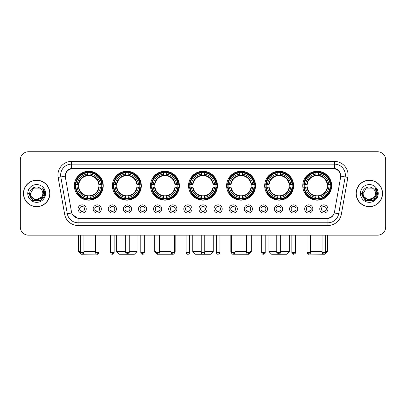 <?xml version="1.0" encoding="UTF-8"?>
<svg xmlns="http://www.w3.org/2000/svg" width="406" height="406" viewBox="0 0 406 406"><rect width="100%" height="100%" fill="white"/><g stroke="black" fill="none" stroke-linecap="round" stroke-linejoin="round"><path stroke-width="0.61" d="M226.614 185.709A14.454 14.454 0 0 0 241.068 200.163A14.454 14.454 0 0 0 255.521 185.709A14.454 14.454 0 0 0 241.068 171.261A14.454 14.454 0 0 0 226.614 185.709M112.411 185.709A14.454 14.454 0 0 0 126.865 200.163A14.454 14.454 0 0 0 141.318 185.709A14.454 14.454 0 0 0 126.865 171.261A14.454 14.454 0 0 0 112.411 185.709M150.479 185.709A14.454 14.454 0 0 0 164.932 200.163A14.454 14.454 0 0 0 179.386 185.709A14.454 14.454 0 0 0 164.932 171.261A14.454 14.454 0 0 0 150.479 185.709M188.546 185.709A14.454 14.454 0 0 0 203 200.163A14.454 14.454 0 0 0 217.454 185.709A14.454 14.454 0 0 0 203 171.261A14.454 14.454 0 0 0 188.546 185.709M264.682 185.709A14.454 14.454 0 0 0 279.135 200.163A14.454 14.454 0 0 0 293.589 185.709A14.454 14.454 0 0 0 279.135 171.261A14.454 14.454 0 0 0 264.682 185.709M302.749 185.709A14.454 14.454 0 0 0 317.203 200.163A14.454 14.454 0 0 0 331.651 185.709A14.454 14.454 0 0 0 317.203 171.261A14.454 14.454 0 0 0 302.749 185.709M74.349 185.709A14.454 14.454 0 0 0 88.797 200.163A14.454 14.454 0 0 0 103.251 185.709A14.454 14.454 0 0 0 88.797 171.261A14.454 14.454 0 0 0 74.349 185.709M101.343 208.943A4.09 4.09 0 0 1 97.252 213.033A4.09 4.09 0 0 1 93.162 208.943A4.09 4.09 0 0 1 97.252 204.852A4.09 4.09 0 0 1 101.343 208.943M94.796 208.943A2.456 2.456 0 0 0 97.252 211.399A2.456 2.456 0 0 0 99.709 208.943A2.456 2.456 0 0 0 97.252 206.492A2.456 2.456 0 0 0 94.796 208.943M116.451 208.943A4.09 4.09 0 0 1 112.36 213.033A4.09 4.09 0 0 1 108.27 208.943A4.09 4.09 0 0 1 112.36 204.852A4.09 4.09 0 0 1 116.451 208.943M109.904 208.943A2.456 2.456 0 0 0 112.36 211.399A2.456 2.456 0 0 0 114.812 208.943A2.456 2.456 0 0 0 112.36 206.492A2.456 2.456 0 0 0 109.904 208.943M131.554 208.943A4.09 4.09 0 0 1 127.464 213.033A4.09 4.09 0 0 1 123.373 208.943A4.09 4.09 0 0 1 127.464 204.852A4.09 4.09 0 0 1 131.554 208.943M125.012 208.943A2.456 2.456 0 0 0 127.464 211.399A2.456 2.456 0 0 0 129.92 208.943A2.456 2.456 0 0 0 127.464 206.492A2.456 2.456 0 0 0 125.012 208.943M146.662 208.943A4.09 4.09 0 0 1 142.572 213.033A4.09 4.09 0 0 1 138.482 208.943A4.09 4.09 0 0 1 142.572 204.852A4.09 4.09 0 0 1 146.662 208.943M140.121 208.943A2.456 2.456 0 0 0 142.572 211.399A2.456 2.456 0 0 0 145.028 208.943A2.456 2.456 0 0 0 142.572 206.492A2.456 2.456 0 0 0 140.121 208.943M161.771 208.943A4.09 4.09 0 0 1 157.68 213.033A4.09 4.09 0 0 1 153.59 208.943A4.09 4.09 0 0 1 157.68 204.852A4.09 4.09 0 0 1 161.771 208.943M155.224 208.943A2.456 2.456 0 0 0 157.68 211.399A2.456 2.456 0 0 0 160.131 208.943A2.456 2.456 0 0 0 157.68 206.492A2.456 2.456 0 0 0 155.224 208.943M176.879 208.943A4.09 4.09 0 0 1 172.789 213.033A4.09 4.09 0 0 1 168.698 208.943A4.09 4.09 0 0 1 172.789 204.852A4.09 4.09 0 0 1 176.879 208.943M170.332 208.943A2.456 2.456 0 0 0 172.789 211.399A2.456 2.456 0 0 0 175.24 208.943A2.456 2.456 0 0 0 172.789 206.492A2.456 2.456 0 0 0 170.332 208.943M191.982 208.943A4.09 4.09 0 0 1 187.892 213.033A4.09 4.09 0 0 1 183.801 208.943A4.09 4.09 0 0 1 187.892 204.852A4.09 4.09 0 0 1 191.982 208.943M185.44 208.943A2.456 2.456 0 0 0 187.892 211.399A2.456 2.456 0 0 0 190.348 208.943A2.456 2.456 0 0 0 187.892 206.492A2.456 2.456 0 0 0 185.44 208.943M207.09 208.943A4.09 4.09 0 0 1 203 213.033A4.09 4.09 0 0 1 198.91 208.943A4.09 4.09 0 0 1 203 204.852A4.09 4.09 0 0 1 207.09 208.943M200.544 208.943A2.456 2.456 0 0 0 203 211.399A2.456 2.456 0 0 0 205.456 208.943A2.456 2.456 0 0 0 203 206.492A2.456 2.456 0 0 0 200.544 208.943M222.199 208.943A4.09 4.09 0 0 1 218.108 213.033A4.09 4.09 0 0 1 214.018 208.943A4.09 4.09 0 0 1 218.108 204.852A4.09 4.09 0 0 1 222.199 208.943M215.652 208.943A2.456 2.456 0 0 0 218.108 211.399A2.456 2.456 0 0 0 220.559 208.943A2.456 2.456 0 0 0 218.108 206.492A2.456 2.456 0 0 0 215.652 208.943M237.302 208.943A4.09 4.09 0 0 1 233.211 213.033A4.09 4.09 0 0 1 229.121 208.943A4.09 4.09 0 0 1 233.211 204.852A4.09 4.09 0 0 1 237.302 208.943M230.76 208.943A2.456 2.456 0 0 0 233.211 211.399A2.456 2.456 0 0 0 235.668 208.943A2.456 2.456 0 0 0 233.211 206.492A2.456 2.456 0 0 0 230.76 208.943M252.41 208.943A4.09 4.09 0 0 1 248.32 213.033A4.09 4.09 0 0 1 244.229 208.943A4.09 4.09 0 0 1 248.32 204.852A4.09 4.09 0 0 1 252.41 208.943M245.869 208.943A2.456 2.456 0 0 0 248.32 211.399A2.456 2.456 0 0 0 250.776 208.943A2.456 2.456 0 0 0 248.32 206.492A2.456 2.456 0 0 0 245.869 208.943M267.518 208.943A4.09 4.09 0 0 1 263.428 213.033A4.09 4.09 0 0 1 259.338 208.943A4.09 4.09 0 0 1 263.428 204.852A4.09 4.09 0 0 1 267.518 208.943M260.972 208.943A2.456 2.456 0 0 0 263.428 211.399A2.456 2.456 0 0 0 265.879 208.943A2.456 2.456 0 0 0 263.428 206.492A2.456 2.456 0 0 0 260.972 208.943M282.627 208.943A4.09 4.09 0 0 1 278.536 213.033A4.09 4.09 0 0 1 274.446 208.943A4.09 4.09 0 0 1 278.536 204.852A4.09 4.09 0 0 1 282.627 208.943M276.08 208.943A2.456 2.456 0 0 0 278.536 211.399A2.456 2.456 0 0 0 280.988 208.943A2.456 2.456 0 0 0 278.536 206.492A2.456 2.456 0 0 0 276.08 208.943M297.73 208.943A4.09 4.09 0 0 1 293.639 213.033A4.09 4.09 0 0 1 289.549 208.943A4.09 4.09 0 0 1 293.639 204.852A4.09 4.09 0 0 1 297.73 208.943M291.188 208.943A2.456 2.456 0 0 0 293.639 211.399A2.456 2.456 0 0 0 296.096 208.943A2.456 2.456 0 0 0 293.639 206.492A2.456 2.456 0 0 0 291.188 208.943M312.838 208.943A4.09 4.09 0 0 1 308.748 213.033A4.09 4.09 0 0 1 304.657 208.943A4.09 4.09 0 0 1 308.748 204.852A4.09 4.09 0 0 1 312.838 208.943M306.291 208.943A2.456 2.456 0 0 0 308.748 211.399A2.456 2.456 0 0 0 311.204 208.943A2.456 2.456 0 0 0 308.748 206.492A2.456 2.456 0 0 0 306.291 208.943M327.947 208.943A4.09 4.09 0 0 1 323.856 213.033A4.09 4.09 0 0 1 319.766 208.943A4.09 4.09 0 0 1 323.856 204.852A4.09 4.09 0 0 1 327.947 208.943M321.4 208.943A2.456 2.456 0 0 0 323.856 211.399A2.456 2.456 0 0 0 326.307 208.943A2.456 2.456 0 0 0 323.856 206.492A2.456 2.456 0 0 0 321.4 208.943M86.234 208.943A4.09 4.09 0 0 1 82.144 213.033A4.09 4.09 0 0 1 78.053 208.943A4.09 4.09 0 0 1 82.144 204.852A4.09 4.09 0 0 1 86.234 208.943M79.693 208.943A2.456 2.456 0 0 0 82.144 211.399A2.456 2.456 0 0 0 84.6 208.943A2.456 2.456 0 0 0 82.144 206.492A2.456 2.456 0 0 0 79.693 208.943M65.407 177.417A7.364 7.364 0 0 1 72.654 168.779L333.346 168.779A7.364 7.364 0 0 1 340.593 177.417L334.488 212.049A7.364 7.364 0 0 1 327.236 218.134L78.764 218.134A7.364 7.364 0 0 1 71.512 212.049L65.407 177.417M75.643 187.075A13.225 13.225 0 0 1 75.643 184.349M304.048 187.075A13.225 13.225 0 0 1 304.048 184.349M265.981 187.075A13.225 13.225 0 0 1 265.981 184.349M189.846 187.075A13.225 13.225 0 0 1 189.846 184.349M151.778 187.075A13.225 13.225 0 0 1 151.778 184.349M113.71 187.075A13.225 13.225 0 0 1 113.71 184.349M227.913 187.075A13.225 13.225 0 0 1 227.913 184.349M23.436 193.454A13.225 13.225 0 0 0 36.662 206.679A13.225 13.225 0 0 0 49.887 193.454A13.225 13.225 0 0 0 36.662 180.228A13.225 13.225 0 0 0 23.436 193.454M356.113 193.454A13.225 13.225 0 0 0 369.338 206.679A13.225 13.225 0 0 0 382.564 193.454A13.225 13.225 0 0 0 369.338 180.228A13.225 13.225 0 0 0 356.113 193.454M65.325 175.052L65.305 176.153L65.325 175.052C65.894 171.423 67.975 169.226 71.563 168.449L334.437 168.449C338.02 169.221 340.101 171.418 340.675 175.052L340.695 176.153M71.563 161.415L334.437 161.415A13.637 13.637 0 0 1 347.861 177.417L341.37 214.231A13.637 13.637 0 0 1 327.941 225.497L78.059 225.497A13.637 13.637 0 0 1 64.63 214.231L58.139 177.417A13.637 13.637 0 0 1 71.563 161.415L71.563 164.141L334.437 164.141A10.906 10.906 0 0 1 345.176 176.945L338.685 213.754A10.906 10.906 0 0 1 327.941 222.772L78.059 222.772A10.906 10.906 0 0 1 67.315 213.754L60.824 176.945A10.906 10.906 0 0 1 71.563 164.141L71.623 168.439M67.289 170.687L69.248 169.206M69.314 169.17L71.217 168.51M327.941 225.497L327.941 218.494C331.184 217.956 333.28 216.114 334.234 212.972C333.285 216.114 331.189 217.951 327.941 218.494L78.906 218.545L78.059 218.494L72.314 214.454M339.969 172.525L340.675 175.052M385.7 159.913A8.181 8.181 0 0 0 377.519 151.737L28.481 151.737A8.181 8.181 0 0 0 20.3 159.913L20.3 226.995A8.181 8.181 0 0 0 28.481 235.175L377.519 235.175A8.181 8.181 0 0 0 385.7 226.995L385.7 159.913L385.7 226.995M334.265 212.977L338.685 213.754L345.176 176.945L347.861 177.417M20.3 159.913L20.3 226.995M377.519 151.737L28.481 151.737M28.481 235.175L377.519 235.175M49.75 193.454A13.088 13.088 0 0 0 36.662 180.365A13.088 13.088 0 0 0 23.573 193.454A13.088 13.088 0 0 0 36.662 206.547A13.088 13.088 0 0 0 49.75 193.454M41.777 197.088L35.347 200.001L29.897 195.453M42.823 193.454C43.203 201.406 30.12 201.406 30.501 193.454L33.581 188.12L39.742 188.12L40.696 188.8C36.916 184.837 29.633 188.1 29.704 193.454C29.009 202.97 44.437 203.218 44.685 193.916L44.701 193.454C44.675 191.434 44.005 189.658 42.681 188.13L43.741 193.454L41.382 197.417A6.161 6.161 0 0 0 42.823 193.454C43.203 201.406 30.12 201.406 30.501 193.454L33.581 188.12L39.742 188.12L40.696 188.8L39.742 188.12L33.581 188.12L30.501 193.454C30.12 201.406 43.203 201.406 42.823 193.454A6.161 6.161 0 0 0 40.696 188.8M41.382 197.417C38.113 201.838 30.176 199.011 30.501 193.454M27.77 193.454A8.891 8.891 0 0 0 36.662 202.345A8.891 8.891 0 0 0 45.553 193.454A8.891 8.891 0 0 0 36.662 184.568A8.891 8.891 0 0 0 27.77 193.454M42.681 188.13L44.696 193.687L44.32 191.023L44.696 193.687L44.32 191.023L44.696 193.687L42.742 188.196L44.696 193.687L42.742 188.196L44.701 193.454L40.681 200.417L32.642 200.417L28.623 193.454M42.742 188.196L44.696 193.692M382.427 193.454A13.088 13.088 0 0 0 369.338 180.365A13.088 13.088 0 0 0 356.25 193.454A13.088 13.088 0 0 0 369.338 206.547A13.088 13.088 0 0 0 382.427 193.454M374.454 197.088L368.024 200.001L362.573 195.453M375.499 193.454C375.88 201.406 362.797 201.406 363.177 193.454L366.258 188.12L372.419 188.12L373.378 188.8C369.592 184.837 362.314 188.1 362.38 193.454C361.69 202.97 377.113 203.218 377.362 193.916L377.377 193.454C377.352 191.434 376.682 189.658 375.357 188.13L376.423 193.454L374.063 197.417A6.161 6.161 0 0 0 375.499 193.454C375.88 201.406 362.797 201.406 363.177 193.454L366.258 188.12L372.419 188.12L373.378 188.8L372.419 188.12L366.258 188.12L363.177 193.454C362.797 201.406 375.88 201.406 375.499 193.454A6.161 6.161 0 0 0 373.378 188.8M374.063 197.417C370.79 201.838 362.857 199.011 363.177 193.454M360.447 193.454A8.891 8.891 0 0 0 369.338 202.345A8.891 8.891 0 0 0 378.23 193.454A8.891 8.891 0 0 0 369.338 184.568A8.891 8.891 0 0 0 360.447 193.454M375.357 188.13L377.372 193.687L376.996 191.023L377.372 193.687L376.996 191.023L377.372 193.687L375.418 188.196L377.372 193.687L375.418 188.196L377.377 193.454L373.358 200.417L365.319 200.417L361.299 193.454M375.418 188.196L377.372 193.692M96.476 254.085L81.301 254.263L78.571 251.537L80.373 251.537M83.92 251.537L95.481 251.537M90.162 198.62L90.162 199.168A13.525 13.525 0 0 0 102.256 187.075L101.708 187.075A12.982 12.982 0 0 1 90.162 198.62L90.162 197.357A11.723 11.723 0 0 0 100.444 187.075L98.795 187.075A10.089 10.089 0 0 0 90.162 175.717L90.162 172.804A12.982 12.982 0 0 1 101.708 184.349L102.256 184.349A13.525 13.525 0 0 0 90.162 172.256L90.162 172.804M75.892 187.075L75.343 187.075A13.525 13.525 0 0 0 87.437 199.168L87.437 198.62A12.982 12.982 0 0 1 75.892 187.075L77.155 187.075A11.723 11.723 0 0 0 87.437 197.357L87.437 195.707A10.089 10.089 0 0 0 98.795 187.075L99.201 187.075A10.49 10.49 0 0 1 90.162 196.113L90.162 197.357M87.437 172.804L87.437 172.256A13.525 13.525 0 0 0 75.343 184.349L75.892 184.349A12.982 12.982 0 0 1 87.437 172.804L87.437 174.067A11.723 11.723 0 0 0 77.155 184.349L78.8 184.349A10.089 10.089 0 0 0 87.437 195.707L87.437 196.113A10.49 10.49 0 0 1 78.399 187.075L77.155 187.075M75.917 187.075A12.951 12.951 0 0 1 75.917 184.349M90.162 172.829A12.951 12.951 0 0 0 87.437 172.829M101.678 184.349A12.951 12.951 0 0 1 101.678 187.075M101.708 184.349L100.444 184.349A11.723 11.723 0 0 0 90.162 174.067M100.444 187.075L101.708 187.075M87.437 197.357L87.437 198.62M98.795 184.349L100.444 184.349M98.795 187.075A10.089 10.089 0 0 1 90.162 195.707L90.162 196.113M87.437 195.707A10.089 10.089 0 0 1 78.8 187.075L78.399 187.075M90.162 198.59A12.951 12.951 0 0 1 87.437 198.59M77.155 184.349L75.892 184.349M87.437 175.696L87.437 174.067M90.162 175.717A10.089 10.089 0 0 0 78.8 184.349L78.399 184.349A10.49 10.49 0 0 1 87.437 175.311M90.162 175.696L90.162 175.311A10.49 10.49 0 0 1 99.201 184.349M77.455 178.351L76.678 178.351A14.18 14.18 0 0 1 102.977 185.709A14.18 14.18 0 0 1 76.678 193.073L77.455 193.073M129.24 251.537L137.091 251.537L134.366 254.263L119.369 254.263L116.639 251.537L125.693 251.537M128.23 198.62L128.23 199.168A13.525 13.525 0 0 0 140.324 187.075L139.776 187.075A12.982 12.982 0 0 1 128.23 198.62L128.23 197.357A11.723 11.723 0 0 0 138.512 187.075L136.863 187.075A10.089 10.089 0 0 0 128.23 175.717L128.23 172.804A12.982 12.982 0 0 1 139.776 184.349L140.324 184.349A13.525 13.525 0 0 0 128.23 172.256L128.23 172.804M113.959 187.075L113.411 187.075A13.525 13.525 0 0 0 125.505 199.168L125.505 198.62A12.982 12.982 0 0 1 113.959 187.075L115.218 187.075A11.723 11.723 0 0 0 125.505 197.357L125.505 195.707A10.089 10.089 0 0 0 136.863 187.075L137.264 187.075A10.49 10.49 0 0 1 128.23 196.113L128.23 197.357M125.505 172.804L125.505 172.256A13.525 13.525 0 0 0 113.411 184.349L113.959 184.349A12.982 12.982 0 0 1 125.505 172.804L125.505 174.067A11.723 11.723 0 0 0 115.218 184.349L116.867 184.349A10.089 10.089 0 0 0 125.505 195.707L125.505 196.113A10.49 10.49 0 0 1 116.466 187.075L115.218 187.075M113.984 187.075A12.951 12.951 0 0 1 113.984 184.349M128.23 172.829A12.951 12.951 0 0 0 125.505 172.829M139.745 184.349A12.951 12.951 0 0 1 139.745 187.075M139.776 184.349L138.512 184.349A11.723 11.723 0 0 0 128.23 174.067M138.512 187.075L139.776 187.075M125.505 197.357L125.505 198.62M136.863 184.349L138.512 184.349M136.863 187.075A10.089 10.089 0 0 1 128.23 195.707L128.23 196.113M125.505 195.707A10.089 10.089 0 0 1 116.867 187.075L116.466 187.075M128.23 198.59A12.951 12.951 0 0 1 125.505 198.59M115.218 184.349L113.959 184.349M125.505 175.696L125.505 174.067M128.23 175.717A10.089 10.089 0 0 0 116.867 184.349L116.466 184.349A10.49 10.49 0 0 1 125.505 175.311M128.23 175.696L128.23 175.311A10.49 10.49 0 0 1 137.264 184.349M115.522 178.351L114.746 178.351A14.18 14.18 0 0 1 141.044 185.709A14.18 14.18 0 0 1 114.746 193.073L115.522 193.073M172.464 254.237L157.416 254.247M159.451 251.537L171.012 251.537M174.56 251.537L175.159 251.537L174.56 252.136M166.298 198.62L166.298 199.168A13.525 13.525 0 0 0 178.391 187.075L177.843 187.075A12.982 12.982 0 0 1 166.298 198.62L166.298 197.357A11.723 11.723 0 0 0 176.58 187.075L174.93 187.075A10.089 10.089 0 0 0 166.298 175.717L166.298 172.804A12.982 12.982 0 0 1 177.843 184.349L178.391 184.349A13.525 13.525 0 0 0 166.298 172.256L166.298 172.804M152.027 187.075L151.479 187.075A13.525 13.525 0 0 0 163.567 199.168L163.567 198.62A12.982 12.982 0 0 1 152.027 187.075L153.285 187.075A11.723 11.723 0 0 0 163.567 197.357L163.567 195.707A10.089 10.089 0 0 0 174.93 187.075L175.331 187.075A10.49 10.49 0 0 1 166.298 196.113L166.298 197.357M163.567 172.804L163.567 172.256A13.525 13.525 0 0 0 151.479 184.349L152.027 184.349A12.982 12.982 0 0 1 163.567 172.804L163.567 174.067A11.723 11.723 0 0 0 153.285 184.349L154.935 184.349A10.089 10.089 0 0 0 163.567 195.707L163.567 196.113A10.49 10.49 0 0 1 154.534 187.075L153.285 187.075M152.052 187.075A12.951 12.951 0 0 1 152.052 184.349M166.298 172.829A12.951 12.951 0 0 0 163.567 172.829M177.813 184.349A12.951 12.951 0 0 1 177.813 187.075M177.843 184.349L176.58 184.349A11.723 11.723 0 0 0 166.298 174.067M176.58 187.075L177.843 187.075M163.567 197.357L163.567 198.62M174.93 184.349L176.58 184.349M174.93 187.075A10.089 10.089 0 0 1 166.298 195.707L166.298 196.113M163.567 195.707A10.089 10.089 0 0 1 154.935 187.075L154.534 187.075M166.298 198.59A12.951 12.951 0 0 1 163.567 198.59M153.285 184.349L152.027 184.349M163.567 175.696L163.567 174.067M166.298 175.717A10.089 10.089 0 0 0 154.935 184.349L154.534 184.349A10.49 10.49 0 0 1 163.567 175.311M166.298 175.696L166.298 175.311A10.49 10.49 0 0 1 175.331 184.349M154.706 235.175L154.706 251.537L155.909 251.537M153.585 178.351L152.813 178.351A14.18 14.18 0 0 1 179.112 185.709A14.18 14.18 0 0 1 152.813 193.073L153.585 193.073M204.771 251.537L213.226 251.537L210.501 254.263L195.499 254.263L192.774 251.537L201.229 251.537M204.365 198.62L204.365 199.168A13.525 13.525 0 0 0 216.454 187.075L215.906 187.075A12.982 12.982 0 0 1 204.365 198.62L204.365 197.357A11.723 11.723 0 0 0 214.647 187.075L212.998 187.075A10.089 10.089 0 0 0 204.365 175.717L204.365 172.804A12.982 12.982 0 0 1 215.906 184.349L216.454 184.349A13.525 13.525 0 0 0 204.365 172.256L204.365 172.804M190.094 187.075L189.546 187.075A13.525 13.525 0 0 0 201.635 199.168L201.635 198.62A12.982 12.982 0 0 1 190.094 187.075L191.353 187.075A11.723 11.723 0 0 0 201.635 197.357L201.635 195.707A10.089 10.089 0 0 0 212.998 187.075L213.399 187.075A10.49 10.49 0 0 1 204.365 196.113L204.365 197.357M201.635 172.804L201.635 172.256A13.525 13.525 0 0 0 189.546 184.349L190.094 184.349A12.982 12.982 0 0 1 201.635 172.804L201.635 174.067A11.723 11.723 0 0 0 191.353 184.349L193.002 184.349A10.089 10.089 0 0 0 201.635 195.707L201.635 196.113A10.49 10.49 0 0 1 192.601 187.075L191.353 187.075M190.12 187.075A12.951 12.951 0 0 1 190.12 184.349M204.365 172.829A12.951 12.951 0 0 0 201.635 172.829M215.88 184.349A12.951 12.951 0 0 1 215.88 187.075M215.906 184.349L214.647 184.349A11.723 11.723 0 0 0 204.365 174.067M214.647 187.075L215.906 187.075M201.635 197.357L201.635 198.62M212.998 184.349L214.647 184.349M212.998 187.075A10.089 10.089 0 0 1 204.365 195.707L204.365 196.113M201.635 195.707A10.089 10.089 0 0 1 193.002 187.075L192.601 187.075M204.365 198.59A12.951 12.951 0 0 1 201.635 198.59M191.353 184.349L190.094 184.349M201.635 175.696L201.635 174.067M204.365 175.717A10.089 10.089 0 0 0 193.002 184.349L192.601 184.349A10.49 10.49 0 0 1 201.635 175.311M204.365 175.696L204.365 175.311A10.49 10.49 0 0 1 213.399 184.349M191.652 178.351L190.881 178.351A14.18 14.18 0 0 1 217.18 185.709A14.18 14.18 0 0 1 190.881 193.073L191.652 193.073M248.568 254.263L233.536 254.237M234.988 251.537L246.549 251.537M250.091 251.537L251.294 251.537L250.071 252.76M242.433 198.62L242.433 199.168A13.525 13.525 0 0 0 254.521 187.075L253.973 187.075A12.982 12.982 0 0 1 242.433 198.62L242.433 197.357A11.723 11.723 0 0 0 252.715 187.075L251.065 187.075A10.089 10.089 0 0 0 242.433 175.717L242.433 172.804A12.982 12.982 0 0 1 253.973 184.349L254.521 184.349A13.525 13.525 0 0 0 242.433 172.256L242.433 172.804M228.157 187.075L227.609 187.075A13.525 13.525 0 0 0 239.702 199.168L239.702 198.62A12.982 12.982 0 0 1 228.157 187.075L229.42 187.075A11.723 11.723 0 0 0 239.702 197.357L239.702 195.707A10.089 10.089 0 0 0 251.065 187.075L251.466 187.075A10.49 10.49 0 0 1 242.433 196.113L242.433 197.357M239.702 172.804L239.702 172.256A13.525 13.525 0 0 0 227.609 184.349L228.157 184.349A12.982 12.982 0 0 1 239.702 172.804L239.702 174.067A11.723 11.723 0 0 0 229.42 184.349L231.07 184.349A10.089 10.089 0 0 0 239.702 195.707L239.702 196.113A10.49 10.49 0 0 1 230.669 187.075L229.42 187.075M228.187 187.075A12.951 12.951 0 0 1 228.187 184.349M242.433 172.829A12.951 12.951 0 0 0 239.702 172.829M253.948 184.349A12.951 12.951 0 0 1 253.948 187.075M253.973 184.349L252.715 184.349A11.723 11.723 0 0 0 242.433 174.067M252.715 187.075L253.973 187.075M239.702 197.357L239.702 198.62M251.065 184.349L252.715 184.349M251.065 187.075A10.089 10.089 0 0 1 242.433 195.707L242.433 196.113M239.702 195.707A10.089 10.089 0 0 1 231.07 187.075L230.669 187.075M242.433 198.59A12.951 12.951 0 0 1 239.702 198.59M229.42 184.349L228.157 184.349M239.702 175.696L239.702 174.067M242.433 175.717A10.089 10.089 0 0 0 231.07 184.349L230.669 184.349A10.49 10.49 0 0 1 239.702 175.311M242.433 175.696L242.433 175.311A10.49 10.49 0 0 1 251.466 184.349M230.841 235.175L230.841 251.537L231.44 251.537M229.72 178.351L228.948 178.351A14.18 14.18 0 0 1 255.247 185.709A14.18 14.18 0 0 1 228.948 193.073L229.72 193.073M280.307 251.537L289.361 251.537L286.631 254.263L271.634 254.263L268.909 251.537L276.76 251.537M280.495 198.62L280.495 199.168A13.525 13.525 0 0 0 292.589 187.075L292.041 187.075A12.982 12.982 0 0 1 280.495 198.62L280.495 197.357A11.723 11.723 0 0 0 290.782 187.075L289.133 187.075A10.089 10.089 0 0 0 280.495 175.717L280.495 172.804A12.982 12.982 0 0 1 292.041 184.349L292.589 184.349A13.525 13.525 0 0 0 280.495 172.256L280.495 172.804M266.224 187.075L265.676 187.075A13.525 13.525 0 0 0 277.77 199.168L277.77 198.62A12.982 12.982 0 0 1 266.224 187.075L267.488 187.075A11.723 11.723 0 0 0 277.77 197.357L277.77 195.707A10.089 10.089 0 0 0 289.133 187.075L289.534 187.075A10.49 10.49 0 0 1 280.495 196.113L280.495 197.357M277.77 172.804L277.77 172.256A13.525 13.525 0 0 0 265.676 184.349L266.224 184.349A12.982 12.982 0 0 1 277.77 172.804L277.77 174.067A11.723 11.723 0 0 0 267.488 184.349L269.137 184.349A10.089 10.089 0 0 0 277.77 195.707L277.77 196.113A10.49 10.49 0 0 1 268.736 187.075L267.488 187.075M266.255 187.075A12.951 12.951 0 0 1 266.255 184.349M280.495 172.829A12.951 12.951 0 0 0 277.77 172.829M292.015 184.349A12.951 12.951 0 0 1 292.015 187.075M292.041 184.349L290.782 184.349A11.723 11.723 0 0 0 280.495 174.067M290.782 187.075L292.041 187.075M277.77 197.357L277.77 198.62M289.133 184.349L290.782 184.349M289.133 187.075A10.089 10.089 0 0 1 280.495 195.707L280.495 196.113M277.77 195.707A10.089 10.089 0 0 1 269.137 187.075L268.736 187.075M280.495 198.59A12.951 12.951 0 0 1 277.77 198.59M267.488 184.349L266.224 184.349M277.77 175.696L277.77 174.067M280.495 175.717A10.089 10.089 0 0 0 269.137 184.349L268.736 184.349A10.49 10.49 0 0 1 277.77 175.311M280.495 175.696L280.495 175.311A10.49 10.49 0 0 1 289.534 184.349M267.787 178.351L267.016 178.351A14.18 14.18 0 0 1 293.315 185.709A14.18 14.18 0 0 1 267.016 193.073L267.787 193.073M325.627 251.537L327.429 251.537L324.698 254.263L309.524 254.085M310.519 251.537L322.08 251.537M318.563 198.62L318.563 199.168A13.525 13.525 0 0 0 330.657 187.075L330.108 187.075A12.982 12.982 0 0 1 318.563 198.62L318.563 197.357A11.723 11.723 0 0 0 328.845 187.075L327.2 187.075A10.089 10.089 0 0 0 318.563 175.717L318.563 172.804A12.982 12.982 0 0 1 330.108 184.349L330.657 184.349A13.525 13.525 0 0 0 318.563 172.256L318.563 172.804M304.292 187.075L303.744 187.075A13.525 13.525 0 0 0 315.838 199.168L315.838 198.62A12.982 12.982 0 0 1 304.292 187.075L305.556 187.075A11.723 11.723 0 0 0 315.838 197.357L315.838 195.707A10.089 10.089 0 0 0 327.2 187.075L327.601 187.075A10.49 10.49 0 0 1 318.563 196.113L318.563 197.357M315.838 172.804L315.838 172.256A13.525 13.525 0 0 0 303.744 184.349L304.292 184.349A12.982 12.982 0 0 1 315.838 172.804L315.838 174.067A11.723 11.723 0 0 0 305.556 184.349L307.205 184.349A10.089 10.089 0 0 0 315.838 195.707L315.838 196.113A10.49 10.49 0 0 1 306.799 187.075L305.556 187.075M304.322 187.075A12.951 12.951 0 0 1 304.322 184.349M318.563 172.829A12.951 12.951 0 0 0 315.838 172.829M330.083 184.349A12.951 12.951 0 0 1 330.083 187.075M330.108 184.349L328.845 184.349A11.723 11.723 0 0 0 318.563 174.067M328.845 187.075L330.108 187.075M315.838 197.357L315.838 198.62M327.2 184.349L328.845 184.349M327.2 187.075A10.089 10.089 0 0 1 318.563 195.707L318.563 196.113M315.838 195.707A10.089 10.089 0 0 1 307.205 187.075L306.799 187.075M318.563 198.59A12.951 12.951 0 0 1 315.838 198.59M305.556 184.349L304.292 184.349M315.838 175.696L315.838 174.067M318.563 175.717A10.089 10.089 0 0 0 307.205 184.349L306.799 184.349A10.49 10.49 0 0 1 315.838 175.311M318.563 175.696L318.563 175.311A10.49 10.49 0 0 1 327.601 184.349M305.855 178.351L305.084 178.351A14.18 14.18 0 0 1 331.382 185.709A14.18 14.18 0 0 1 305.084 193.073L305.855 193.073M81.327 211.257L81.327 210.871A2.091 2.091 0 0 0 82.961 210.871L82.961 211.257M82.961 206.629L82.961 207.019A2.091 2.091 0 0 0 81.327 207.019L81.327 206.629M96.435 211.257L96.435 210.871A2.091 2.091 0 0 0 98.069 210.871L98.069 211.257M98.069 206.629L98.069 207.019A2.091 2.091 0 0 0 96.435 207.019L96.435 206.629M111.543 211.257L111.543 210.871A2.091 2.091 0 0 0 113.178 210.871L113.178 211.257M113.178 206.629L113.178 207.019A2.091 2.091 0 0 0 111.543 207.019L111.543 206.629M126.647 211.257L126.647 210.871A2.091 2.091 0 0 0 128.286 210.871L128.286 211.257M128.286 206.629L128.286 207.019A2.091 2.091 0 0 0 126.647 207.019L126.647 206.629M141.755 211.257L141.755 210.871A2.091 2.091 0 0 0 143.389 210.871L143.389 211.257M143.389 206.629L143.389 207.019A2.091 2.091 0 0 0 141.755 207.019L141.755 206.629M156.863 211.257L156.863 210.871A2.091 2.091 0 0 0 158.497 210.871L158.497 211.257M158.497 206.629L158.497 207.019A2.091 2.091 0 0 0 156.863 207.019L156.863 206.629M171.966 211.257L171.966 210.871A2.091 2.091 0 0 0 173.606 210.871L173.606 211.257M173.606 206.629L173.606 207.019A2.091 2.091 0 0 0 171.966 207.019L171.966 206.629M187.075 211.257L187.075 210.871A2.091 2.091 0 0 0 188.709 210.871L188.709 211.257M188.709 206.629L188.709 207.019A2.091 2.091 0 0 0 187.075 207.019L187.075 206.629M202.183 211.257L202.183 210.871A2.091 2.091 0 0 0 203.817 210.871L203.817 211.257M203.817 206.629L203.817 207.019A2.091 2.091 0 0 0 202.183 207.019L202.183 206.629M217.291 211.257L217.291 210.871A2.091 2.091 0 0 0 218.925 210.871L218.925 211.257M218.925 206.629L218.925 207.019A2.091 2.091 0 0 0 217.291 207.019L217.291 206.629M232.394 211.257L232.394 210.871A2.091 2.091 0 0 0 234.034 210.871L234.034 211.257M234.034 206.629L234.034 207.019A2.091 2.091 0 0 0 232.394 207.019L232.394 206.629M247.503 211.257L247.503 210.871A2.091 2.091 0 0 0 249.137 210.871L249.137 211.257M249.137 206.629L249.137 207.019A2.091 2.091 0 0 0 247.503 207.019L247.503 206.629M262.611 211.257L262.611 210.871A2.091 2.091 0 0 0 264.245 210.871L264.245 211.257M264.245 206.629L264.245 207.019A2.091 2.091 0 0 0 262.611 207.019L262.611 206.629M277.714 211.257L277.714 210.871A2.091 2.091 0 0 0 279.353 210.871L279.353 211.257M279.353 206.629L279.353 207.019A2.091 2.091 0 0 0 277.714 207.019L277.714 206.629M292.822 211.257L292.822 210.871A2.091 2.091 0 0 0 294.457 210.871L294.457 211.257M294.457 206.629L294.457 207.019A2.091 2.091 0 0 0 292.822 207.019L292.822 206.629M307.931 211.257L307.931 210.871A2.091 2.091 0 0 0 309.565 210.871L309.565 211.257M309.565 206.629L309.565 207.019A2.091 2.091 0 0 0 307.931 207.019L307.931 206.629M323.039 211.257L323.039 210.871A2.091 2.091 0 0 0 324.673 210.871L324.673 211.257M324.673 206.629L324.673 207.019A2.091 2.091 0 0 0 323.039 207.019L323.039 206.629M334.437 161.415L334.437 168.449M58.139 177.417L60.824 176.945A10.906 10.906 0 0 1 60.656 175.052M60.824 176.945L65.295 176.153M78.059 225.497L78.059 218.494M64.63 214.231L71.735 212.977M340.705 176.153L345.176 176.945M338.685 213.754L341.37 214.231M87.437 198.717A13.073 13.073 0 0 0 90.162 198.717M101.804 187.075A13.073 13.073 0 0 0 101.804 184.349M90.162 172.707A13.073 13.073 0 0 0 87.437 172.707M125.505 198.717A13.073 13.073 0 0 0 128.23 198.717M139.867 187.075A13.073 13.073 0 0 0 139.867 184.349M128.23 172.707A13.073 13.073 0 0 0 125.505 172.707M163.567 198.717A13.073 13.073 0 0 0 166.298 198.717M177.935 187.075A13.073 13.073 0 0 0 177.935 184.349M166.298 172.707A13.073 13.073 0 0 0 163.567 172.707M201.635 198.717A13.073 13.073 0 0 0 204.365 198.717M216.002 187.075A13.073 13.073 0 0 0 216.002 184.349M204.365 172.707A13.073 13.073 0 0 0 201.635 172.707M239.702 198.717A13.073 13.073 0 0 0 242.433 198.717M254.07 187.075A13.073 13.073 0 0 0 254.07 184.349M242.433 172.707A13.073 13.073 0 0 0 239.702 172.707M277.77 198.717A13.073 13.073 0 0 0 280.495 198.717M292.137 187.075A13.073 13.073 0 0 0 292.137 184.349M280.495 172.707A13.073 13.073 0 0 0 277.77 172.707M315.838 198.717A13.073 13.073 0 0 0 318.563 198.717M330.205 187.075A13.073 13.073 0 0 0 330.205 184.349M318.563 172.707A13.073 13.073 0 0 0 315.838 172.707M82.144 252.491L80.373 252.491C80.682 253.755 81.271 254.349 82.144 254.263L82.144 252.491L83.92 252.491L83.92 235.175M97.252 252.491L95.481 252.491C95.791 253.755 96.379 254.349 97.252 254.263L97.252 252.491L99.023 252.491L99.023 235.175M112.36 252.491L110.584 252.491C110.894 253.755 111.488 254.349 112.36 254.263L112.36 252.491L114.132 252.491L114.132 235.175M127.464 252.491L125.693 252.491C126.002 253.755 126.596 254.349 127.464 254.263L127.464 252.491L129.24 252.491L129.24 235.175M142.572 252.491L140.801 252.491C141.11 253.755 141.699 254.349 142.572 254.263L142.572 252.491L144.343 252.491L144.343 235.175M157.68 252.491L155.909 252.491C156.219 253.755 156.807 254.349 157.68 254.263L157.68 252.491L159.451 252.491L159.451 235.175M172.789 252.491L171.012 252.491C171.322 253.755 171.916 254.349 172.789 254.263L172.789 252.491L174.56 252.491L174.56 235.175M187.892 252.491L186.121 252.491C186.43 253.755 187.019 254.349 187.892 254.263L187.892 252.491L189.668 252.491L189.668 235.175M203 252.491L201.229 252.491C201.538 253.755 202.127 254.349 203 254.263L203 252.491L204.771 252.491L204.771 235.175M218.108 252.491L216.332 252.491C216.642 253.755 217.235 254.349 218.108 254.263L218.108 252.491L219.879 252.491L219.879 235.175M233.211 252.491L231.44 252.491C231.75 253.755 232.344 254.349 233.211 254.263L233.211 252.491L234.988 252.491L234.988 235.175M248.32 252.491L246.549 252.491C246.858 253.755 247.447 254.349 248.32 254.263L248.32 252.491L250.091 252.491L250.091 235.175M263.428 252.491L261.657 252.491C261.966 253.755 262.555 254.349 263.428 254.263L263.428 252.491L265.199 252.491L265.199 235.175M278.536 252.491L276.76 252.491C277.07 253.755 277.663 254.349 278.536 254.263L278.536 252.491L280.307 252.491L280.307 235.175M293.639 252.491L291.868 252.491C292.178 253.755 292.767 254.349 293.639 254.263L293.639 252.491L295.416 252.491L295.416 235.175M308.748 252.491L306.977 252.491C307.286 253.755 307.875 254.349 308.748 254.263L308.748 252.491L310.519 252.491L310.519 235.175M323.856 252.491L322.08 252.491C322.389 253.755 322.983 254.349 323.856 254.263L323.856 252.491L325.627 252.491L325.627 235.175M78.571 235.175L78.571 251.537M137.091 235.175L137.091 251.537M116.639 235.175L116.639 251.537M175.159 235.175L175.159 251.537M155.929 252.76L154.706 251.537M213.226 235.175L213.226 251.537M192.774 235.175L192.774 251.537M251.294 235.175L251.294 251.537M231.44 252.136L230.841 251.537M289.361 235.175L289.361 251.537M268.909 235.175L268.909 251.537M327.429 235.175L327.429 251.537M80.373 252.491L80.373 235.175M83.92 252.491C83.611 253.755 83.017 254.349 82.144 254.263M95.481 252.491L95.481 235.175M99.023 252.491C98.714 253.755 98.125 254.349 97.252 254.263M110.584 252.491L110.584 235.175M114.132 252.491C113.822 253.755 113.233 254.349 112.36 254.263M125.693 252.491L125.693 235.175M129.24 252.491C128.93 253.755 128.337 254.349 127.464 254.263M140.801 252.491L140.801 235.175M144.343 252.491C144.034 253.755 143.445 254.349 142.572 254.263M155.909 252.491L155.909 235.175M159.451 252.491C159.142 253.755 158.553 254.349 157.68 254.263M171.012 252.491L171.012 235.175M174.56 252.491C174.25 253.755 173.656 254.349 172.789 254.263M186.121 252.491L186.121 235.175M189.668 252.491C189.358 253.755 188.765 254.349 187.892 254.263M201.229 252.491L201.229 235.175M204.771 252.491C204.462 253.755 203.873 254.349 203 254.263M216.332 252.491L216.332 235.175M219.879 252.491C220.24 253.06 219.646 253.648 218.108 254.263M231.44 252.491L231.44 235.175M234.988 252.491C235.348 253.06 234.754 253.648 233.211 254.263M246.549 252.491L246.549 235.175M250.091 252.491C250.451 253.06 249.863 253.648 248.32 254.263M261.657 252.491L261.657 235.175M265.199 252.491C265.56 253.06 264.971 253.648 263.428 254.263M276.76 252.491L276.76 235.175M280.307 252.491C280.668 253.06 280.074 253.648 278.536 254.263M291.868 252.491L291.868 235.175M295.416 252.491C295.771 253.06 295.182 253.648 293.639 254.263M306.977 252.491L306.977 235.175M310.519 252.491C310.879 253.06 310.291 253.648 308.748 254.263M322.08 252.491L322.08 235.175M325.627 252.491C325.988 253.06 325.394 253.648 323.856 254.263"/></g></svg>
